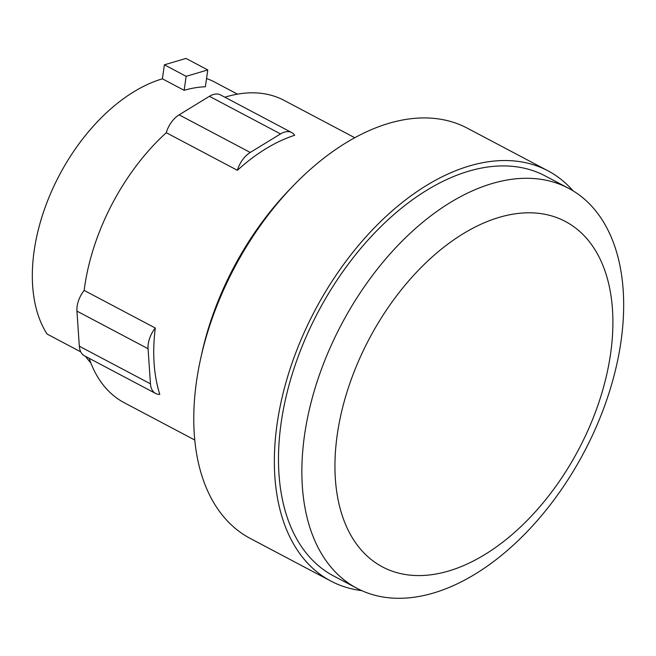 <?xml version="1.0" encoding="UTF-8"?>
<svg xmlns="http://www.w3.org/2000/svg" width="656" height="656" viewBox="0 0 656 656"><rect width="100%" height="100%" fill="white"/><g stroke="black" fill="none" stroke-linecap="round" stroke-linejoin="round"><path stroke-width="0.98" d="M184.147 90.323A154.726 93.751 117.9 0 1 205.369 86.772L207.78 69.938L186.017 58.433L164.385 64.813L186.148 76.326L184.147 90.323L162.385 78.818L164.385 64.813M207.78 69.938L186.148 76.326M85.542 356.397A154.726 93.751 117.9 0 0 90.815 362.85M162.385 78.818A154.726 93.751 -62.1 0 0 58.696 176.48A154.726 93.751 -62.1 0 0 47.052 334.035L80.745 351.854M206.55 78.556A154.726 93.751 -62.1 0 1 214.66 82.074L237.497 94.152M579.576 447.704A195.439 118.424 -62.1 0 1 383.686 567.538A195.439 118.424 -62.1 0 1 368.27 340.677A195.439 118.424 -62.1 0 1 564.168 220.842A195.439 118.424 -62.1 0 1 579.576 447.704M237.39 170.306A21.377 12.956 -62.1 0 1 250.239 152.454L280.547 133.914A21.377 12.956 -62.1 0 1 291.731 132.569A21.377 12.956 -62.1 0 1 294.7 135.251A171.011 103.615 117.9 0 0 237.39 170.306L166.263 132.701A171.011 103.615 117.9 0 0 111.741 204.729A171.011 103.615 117.9 0 0 84.165 290.411L155.292 328.025A171.011 103.615 117.9 0 0 159.802 394.395A21.377 12.956 -62.1 0 1 155.611 393.452A21.377 12.956 -62.1 0 1 150.454 383.826L148.067 348.73A21.377 12.956 -62.1 0 1 155.292 328.025M291.731 132.569L220.605 94.956A21.377 12.956 117.9 0 0 209.42 96.309L179.113 114.841A21.377 12.956 117.9 0 0 166.263 132.701M84.165 290.411A21.377 12.956 117.9 0 0 76.941 311.116L79.327 346.212A21.377 12.956 117.9 0 0 84.485 355.839L155.611 393.452M340.448 326.327A226.271 137.104 -62.1 0 1 568.539 188.264A226.271 137.104 -62.1 0 1 585.086 450.246A226.271 137.104 -62.1 0 1 356.995 588.317A226.271 137.104 -62.1 0 1 340.448 326.327M89.175 358.324A171.011 103.615 117.9 0 0 124.246 402.727L194.832 440.053M354.707 137.703L284.122 100.384A171.011 103.615 117.9 0 0 224.885 97.219M356.995 588.317L333.617 575.96A226.271 137.104 -62.1 0 1 317.069 313.97A226.271 137.104 -62.1 0 1 545.161 175.898L568.539 188.264M361.702 590.621A232.076 140.622 -62.1 0 1 330.903 581.085A232.076 140.622 -62.1 0 1 313.929 312.379A232.076 140.622 -62.1 0 1 547.875 170.773A232.076 140.622 -62.1 0 1 573.09 190.855M330.903 581.085L250.321 538.478A232.076 140.622 -62.1 0 1 233.347 269.772A232.076 140.622 -62.1 0 1 467.293 128.166L547.875 170.773M290.214 188.912A219.867 133.225 117.9 0 0 232.732 269.296A219.867 133.225 117.9 0 0 200.851 357.922M209.42 96.309L280.547 133.914M179.113 114.841L250.239 152.454M76.941 311.116L148.067 348.73M79.327 346.212L150.454 383.826"/></g></svg>

